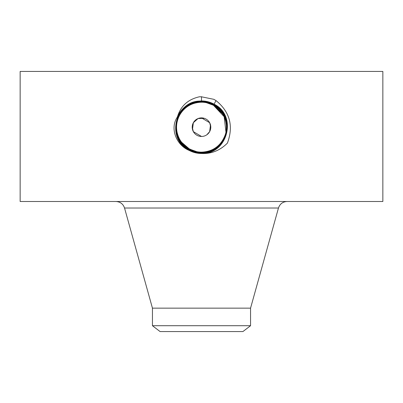<?xml version="1.0" encoding="UTF-8"?>
<svg xmlns="http://www.w3.org/2000/svg" width="403" height="403" viewBox="0 0 403 403"><rect width="100%" height="100%" fill="white"/><g stroke="black" fill="none" stroke-linecap="round" stroke-linejoin="round"><path stroke-width="0.6" d="M210.789 127.172L209.651 122.724L201.5 117.888M192.211 127.177L193.349 131.63L201.5 136.466M250.555 325.705L152.445 325.705L160.082 331.568L242.918 331.568L250.555 325.705L250.555 308.149L278.463 208.024C279.873 203.933 282.735 201.757 287.057 201.5M192.493 129.464L193.349 122.724L198.029 118.558L204.331 118.326M210.502 124.885L209.651 131.63L206.83 134.783M193.349 122.724A9.289 9.289 0 0 1 205.953 119.021A9.289 9.289 0 0 1 209.651 131.63A9.289 9.289 0 0 1 197.047 135.327A9.289 9.289 0 0 1 193.349 122.724M152.445 325.705L152.445 308.149L250.555 308.149M214.099 148.732A24.966 24.966 0 0 0 225.02 118.799M223.333 115.067A24.966 24.966 0 0 0 213.464 105.264L206.467 102.71M205.48 102.528A24.966 24.966 0 0 0 180.297 113.994M225.962 132.174L224.169 116.714L213.464 105.264C209.731 103.244 205.742 102.226 201.495 102.206C191.798 102.564 184.498 106.896 179.587 115.208A24.966 24.966 0 0 0 177.995 135.594M178.907 137.801L179.642 139.247A24.966 24.966 0 0 0 188.448 148.46L194.664 151.19M197.122 151.76A24.966 24.966 0 0 0 201.505 152.143C211.202 151.785 218.502 147.453 223.413 139.146C230.042 127.897 225.499 111.419 213.464 105.264L222.552 113.752M185.854 146.637L189.536 149.09L181.607 142.269L189.536 149.09L196.775 151.694M223.811 138.38L225.413 134.36M288.442 201.5L382.85 201.5L382.85 71.432L20.15 71.432L20.15 201.5L288.442 201.5M189.536 149.09C193.269 151.11 197.258 152.127 201.505 152.143C197.263 152.127 193.274 151.11 189.536 149.09L189.531 149.1C193.259 151.125 197.248 152.148 201.495 152.168C213.666 151.548 221.751 145.276 225.756 133.353C228.153 121.404 224.078 112.014 213.519 105.183L213.514 105.183C209.767 103.148 205.767 102.125 201.505 102.1C189.294 102.725 181.179 109.017 177.164 120.981C174.761 132.97 178.851 142.39 189.44 149.241L189.445 149.241C193.203 151.281 197.223 152.314 201.495 152.334C213.761 151.704 221.902 145.387 225.922 133.383C228.33 121.353 224.224 111.903 213.595 105.032L213.6 105.037C209.822 102.992 205.792 101.959 201.505 101.934C189.209 102.564 181.043 108.901 177.003 120.94C174.585 133.005 178.7 142.491 189.36 149.387L189.36 149.387C193.148 151.442 197.193 152.48 201.495 152.5C213.832 151.871 222.023 145.513 226.073 133.433C228.506 121.323 224.375 111.812 213.681 104.891L213.676 104.891C209.877 102.83 205.822 101.793 201.505 101.768C189.118 102.402 180.897 108.785 176.836 120.905C174.403 133.055 178.554 142.597 189.284 149.538L189.284 149.533C193.092 151.599 197.163 152.646 201.495 152.666C227.02 154.132 236.783 115.686 213.756 104.74L213.751 104.74C209.933 102.669 205.847 101.621 201.495 101.601C175.899 100.135 166.101 138.703 189.203 149.684C193.037 151.76 197.138 152.808 201.495 152.833C227.176 154.309 237.009 115.621 213.837 104.604C209.983 102.508 205.873 101.455 201.495 101.435C175.733 99.959 165.875 138.778 189.123 149.83C192.987 151.921 197.112 152.979 201.505 153.004C227.352 154.485 237.241 115.535 213.917 104.453C210.039 102.352 205.903 101.289 201.5 101.269C175.567 99.783 165.643 138.854 189.047 149.976C192.931 152.077 197.082 153.14 201.495 153.165C227.519 154.656 237.468 115.465 213.993 104.306C210.094 102.191 205.928 101.123 201.5 101.103C175.401 99.606 165.416 138.929 188.967 150.118C192.876 152.243 197.057 153.311 201.5 153.331C227.685 154.833 237.699 115.389 214.074 104.16C210.149 102.03 205.958 100.957 201.5 100.936C190.604 101.39 182.665 106.437 177.683 116.089L177.113 117.414C169.587 129.01 176.867 145.322 188.871 150.289L189.465 150.571C193.223 152.495 197.218 153.472 201.445 153.498L201.5 153.331C227.675 154.833 237.694 115.394 214.074 104.165C210.149 102.035 205.963 100.962 201.5 100.941C189.999 101.48 181.869 106.971 177.113 117.414M201.5 153.498C211.384 153.961 220.023 150.5 227.403 143.115C233.715 126.114 229.922 111.938 216.023 100.589L213.797 99.309L201.5 96.806L199.505 96.77C188.277 99.254 181.007 105.692 177.683 116.089M189.465 150.571C193.228 152.495 197.223 153.467 201.445 153.498M201.495 102.1L201.495 102.206C191.788 102.574 184.488 106.906 179.587 115.208L179.577 115.228M188.967 150.118C192.876 152.238 197.052 153.306 201.5 153.331L201.5 153.17C227.509 154.661 237.468 115.47 213.993 104.312C210.099 102.196 205.933 101.128 201.505 101.108C175.406 99.606 165.421 138.924 188.967 150.118L188.876 150.289M189.45 149.246L181.572 142.219A24.966 24.966 0 0 1 179.612 139.191L179.627 139.216C182.08 143.539 185.375 146.838 189.521 149.1L189.526 149.105C193.264 151.13 197.258 152.153 201.505 152.173C213.681 151.543 221.766 145.266 225.761 133.343C228.153 121.394 224.073 112.004 213.519 105.178C209.762 103.143 205.757 102.115 201.495 102.095C189.279 102.725 181.169 109.027 177.159 120.991C174.756 132.98 178.851 142.395 189.445 149.246L189.445 149.251C193.208 151.286 197.228 152.319 201.505 152.339C213.751 151.709 221.887 145.392 225.917 133.393C228.33 121.363 224.224 111.913 213.6 105.037L213.595 105.032C209.817 102.987 205.787 101.954 201.495 101.929C189.198 102.564 181.033 108.906 176.998 120.95C174.58 133.015 178.7 142.496 189.365 149.392C193.153 151.447 197.198 152.485 201.505 152.505C213.842 151.866 222.033 145.508 226.083 133.423C228.506 121.318 224.37 111.802 213.676 104.886L213.671 104.886C209.872 102.825 205.817 101.788 201.495 101.768C176.076 100.307 166.333 138.622 189.284 149.533C193.097 151.604 197.168 152.651 201.505 152.672C227.01 154.137 236.783 115.696 213.756 104.75C209.933 102.674 205.852 101.627 201.505 101.601C175.904 100.13 166.107 138.697 189.203 149.679C193.042 151.765 197.143 152.813 201.505 152.838C227.186 154.309 237.009 115.611 213.837 104.599C209.988 102.513 205.878 101.46 201.505 101.435C175.743 99.954 165.875 138.768 189.123 149.825C192.987 151.916 197.107 152.974 201.495 152.999C227.342 154.485 237.236 115.545 213.917 104.458C210.039 102.357 205.903 101.294 201.505 101.274C175.572 99.783 165.648 138.849 189.042 149.971M179.612 139.191C175.532 131.177 175.522 123.182 179.587 115.208M188.972 150.118L189.047 149.976C192.931 152.082 197.087 153.145 201.5 153.17L201.505 153.004M213.751 104.745L213.464 105.264M215.736 101.118L213.751 104.74M189.128 149.825L189.445 149.251M152.445 308.149L124.537 208.024L278.463 208.024M201.5 96.705L201.5 100.936M201.5 100.941L201.495 102.095M201.505 152.999L201.505 152.173M215.943 100.74L215.66 101.259M215.862 100.886L215.58 101.4M215.781 101.032L215.504 101.541M124.537 208.024C123.127 203.933 120.265 201.757 115.943 201.5"/></g></svg>

